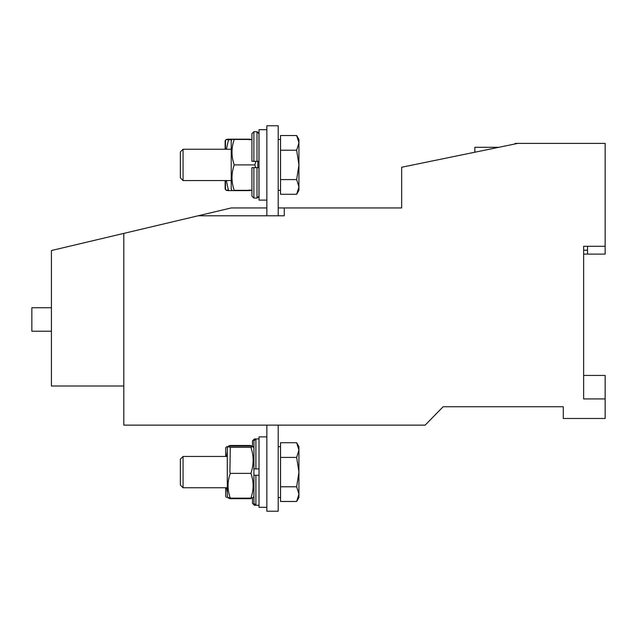 <?xml version="1.0" encoding="UTF-8"?>
<svg xmlns="http://www.w3.org/2000/svg" width="637" height="637" viewBox="0 0 637 637"><rect width="100%" height="100%" fill="white"/><g stroke="black" fill="none" stroke-linecap="round" stroke-linejoin="round"><path stroke-width="0.96" d="M123.809 386.006L51.414 386.006L51.414 250.532L123.809 233.389L123.809 425.134L425.134 425.134L443.137 406.748L563.275 406.748L563.275 418.485L605.15 418.485L605.15 375.44L583.627 375.44M123.809 233.389L198.163 215.776L284.261 215.776L284.261 207.949L401.66 207.949L401.66 167.252L517.881 143.381L605.15 143.381L605.15 246.296L583.627 246.296L583.627 398.921L605.15 398.921M266.847 425.134L266.847 511.232L278.194 511.232L278.194 425.134M254.911 215.776L266.847 215.776L266.847 125.768L278.194 125.768L278.194 215.776L284.261 215.776M583.627 345.302L583.627 254.123L587.537 254.123L587.537 250.214L583.627 250.214M517.881 143.381L515.142 143.381L515.142 143.938M198.163 215.776L231.215 207.949L266.847 207.949M278.194 207.949L284.261 207.949M266.847 436.878L259.02 436.878L259.02 507.315L266.847 507.315M587.537 246.296L587.537 250.214M280.543 450.072L280.543 442.723L296.659 442.723L298.936 450.072L296.659 457.414L280.543 457.414L280.543 450.072M296.659 457.414L298.936 472.097L296.659 486.779L298.936 494.129L296.659 501.47L280.543 501.47L280.543 457.414M266.847 129.685L259.02 129.685L259.02 200.122L266.847 200.122M51.414 331.216L31.85 331.216L31.85 307.735L51.024 307.735M51.414 328.405L51.414 279.492M255.899 468.928L259.02 468.928L253.94 468.928L255.899 468.928L255.899 438.933L259.02 438.933M259.02 475.266L255.899 475.266L255.899 505.26L259.02 505.26M255.294 505.26L255.899 505.26L253.94 503.31L253.94 475.266L255.899 475.266M296.659 486.779L280.543 486.779M298.936 494.129L298.936 497.537L296.659 501.47L298.936 494.129L298.936 446.664L296.659 442.723M252.475 497.855L252.475 503.31L252.475 497.855M252.475 446.346L252.475 440.892L252.475 446.346M498.827 147.29L474.836 147.29L474.836 152.219M280.543 142.871L280.543 135.53L296.659 135.53L298.936 142.871L296.659 150.221L280.543 150.221L280.543 142.871M296.659 150.221L298.936 164.903L296.659 179.586L298.936 186.928L296.659 194.277L280.543 194.277L280.543 150.221M254.426 439.594L254.426 438.933L255.899 438.933L253.94 440.892L253.94 468.928M227.608 446.569L229.83 445.486L250.429 445.486L252.427 446.33M250.62 498.142L250.429 498.707L252.427 497.863M605.15 246.296L605.15 254.123L587.537 254.123M296.659 179.586L280.543 179.586M298.936 186.928L298.936 190.336L296.659 194.277L298.936 186.928L298.936 139.463L296.659 135.53M250.429 498.707L229.83 498.707L227.552 497.537M229.591 498.03L229.83 498.707M227.29 451.545L226.517 456.442M228.659 446.664C225.673 446.664 225.673 446.664 228.659 446.664C225.673 446.664 225.673 446.664 228.659 446.664M225.657 456.442L225.657 447.93L226.708 446.664M228.659 497.537C225.673 497.537 225.673 497.537 228.659 497.537C225.673 497.537 225.673 497.537 228.659 497.537M226.517 487.751L227.29 492.648M255.684 167.706L254.832 164.903L255.875 161.368L257.842 161.416L257.842 167.635M225.657 487.751L225.657 496.263L226.39 497.537M259.02 180.558L258.964 196.108L258.964 167.658L251.918 167.658L251.918 196.108L251.918 190.336L234.233 190.336C231.247 190.336 231.247 190.336 234.233 190.336C231.247 190.336 231.247 190.336 234.233 190.336C231.247 181.84 231.247 173.36 234.233 164.903L254.832 164.903M257.842 161.495L258.964 161.472L258.964 133.69L259.02 149.249M253.152 446.641L253.9 447.93L253.9 496.263L253.152 497.561L250.89 498.142L230.291 498.142L228.038 497.561L227.29 496.263L227.29 447.93L228.038 446.641L230.291 446.051L250.89 446.051L253.152 446.641L250.89 447.317C253.876 455.981 253.876 464.66 250.89 473.363C253.876 481.604 253.876 489.861 250.89 498.142M226.231 139.463L225.14 140.737L225.14 149.249M226.231 190.336L225.14 189.07L225.14 180.558M232.927 139.463L234.233 139.463C231.247 139.463 231.247 139.463 234.233 139.463L251.918 139.463L251.918 133.69L251.918 161.32L253.876 161.296L253.876 131.74L257.006 131.74L257.006 161.296L258.964 161.32M251.918 161.32L255.875 161.368M257.006 161.296L253.876 161.296M250.89 447.317L230.291 447.317L229.901 472.097L230.291 473.363L250.89 473.363M230.291 447.317L228.038 446.641M230.291 473.363C227.313 481.604 227.313 489.861 230.291 498.142M183.066 487.751L180.359 485.052L180.359 459.15L183.066 456.442L183.066 487.751L227.29 487.751M234.233 139.463C231.247 147.927 231.247 156.399 234.233 164.903M231.964 139.463L231.231 140.737L231.231 189.07L231.964 190.336M231.788 139.774L228.508 139.774C225.522 139.575 225.522 139.376 228.508 139.169L249.099 139.169C252.085 139.368 252.085 139.575 249.099 139.774M226.326 180.558L228.508 190.63L249.099 190.63C252.085 190.431 252.085 190.232 249.099 190.033M228.508 139.169C225.522 139.376 225.522 139.575 228.508 139.774L226.398 149.249M228.508 190.63C225.522 190.431 225.522 190.232 228.508 190.033M183.066 180.558L180.359 177.85L180.359 151.948L183.066 149.249L183.066 180.558L231.231 180.558M225.498 180.558L225.498 189.07L226.239 190.344M226.239 139.463L225.498 140.737L225.498 149.249M254.426 504.6L254.426 505.26L255.899 505.26M253.948 198.067L257.085 198.067L259.02 196.395M257.085 131.74L259.02 133.404M257.006 167.635L257.006 198.067L258.964 196.108L257.006 198.067L253.876 198.067L251.918 196.108M253.876 167.635L253.876 198.067L257.006 198.067M278.194 497.537L280.543 497.537M278.194 446.664L280.543 446.664M278.194 190.336L280.543 190.336M278.194 139.463L280.543 139.463M254.426 505.26L252.475 503.31M254.426 438.933L252.475 440.892M257.006 131.74L258.964 133.69L257.006 131.74M253.876 131.74L251.918 133.69M183.066 456.442L227.29 456.442M183.066 149.249L231.231 149.249"/></g></svg>
